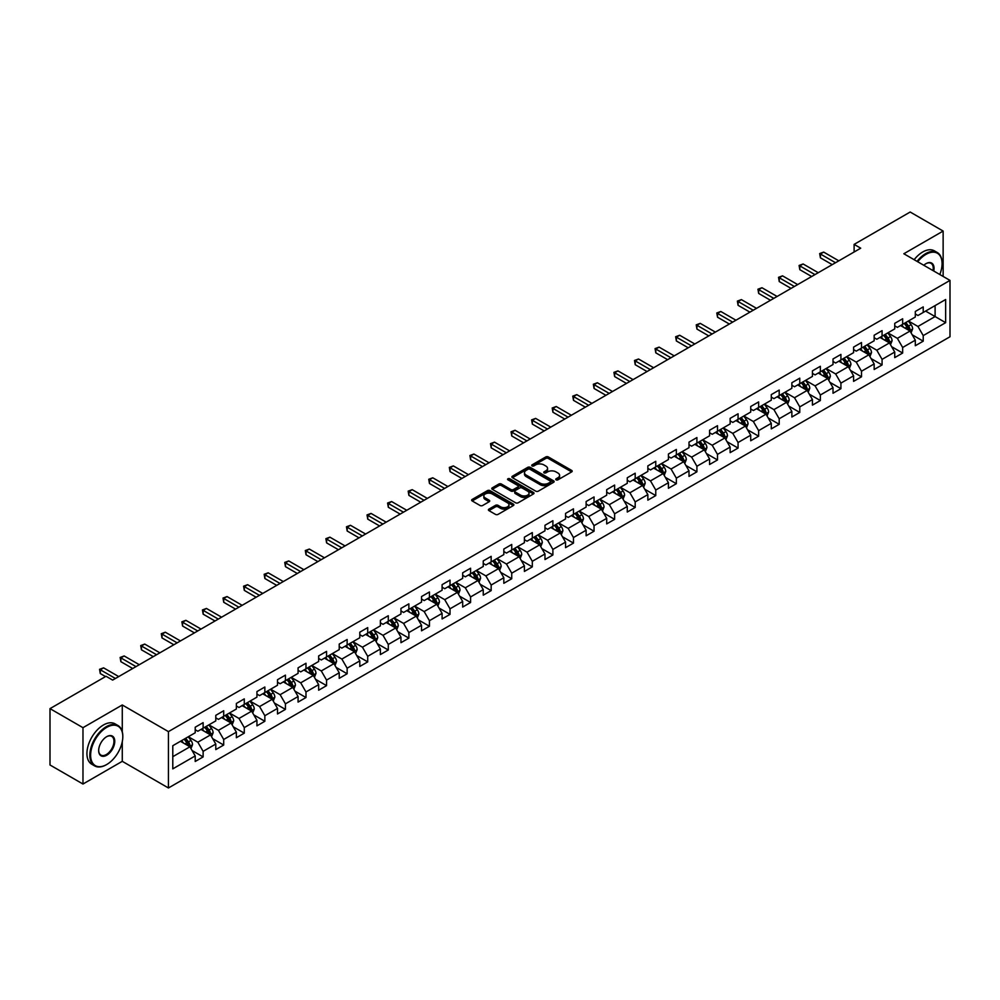 <?xml version="1.0" encoding="UTF-8"?>
<svg xmlns="http://www.w3.org/2000/svg" width="1000" height="1000" viewBox="0 0 1000 1000"><rect width="100%" height="100%" fill="white"/><g stroke="black" fill="none" stroke-linecap="round" stroke-linejoin="round"><path stroke-width="1.5" d="M556.087 479.837A1.288 0.737 0 0 0 557.9 479.837L571.663 471.9A1.825 1.062 0 0 0 572.188 471.15A1.825 1.062 0 0 0 571.663 470.412L548.35 456.95A1.825 1.062 0 0 0 545.763 456.95L532.013 464.9A1.288 0.737 0 0 0 533.825 465.938L535.6 464.913A5.863 3.388 0 0 1 543.888 464.913L545.825 466.037A5.863 3.388 0 0 1 547.55 468.425A5.863 3.388 0 0 1 545.825 470.812L544.05 471.85A1.288 0.737 0 0 0 545.862 472.887L547.638 471.863A5.863 3.388 0 0 1 555.925 471.863L557.875 472.987A5.863 3.388 0 0 1 559.587 475.375A5.863 3.388 0 0 1 557.875 477.775L556.087 478.8A1.288 0.737 0 0 0 556.087 479.837L556.087 478.8M488.938 509.125A1.825 1.062 0 0 0 488.4 509.875A1.825 1.062 0 0 0 488.938 510.613L495.475 514.388A1.825 1.062 0 0 0 498.062 514.388L513.337 505.575A1.825 1.062 0 0 0 513.875 504.825A1.825 1.062 0 0 0 513.337 504.075L490.037 490.625A1.825 1.062 0 0 0 487.45 490.625L472.175 499.45A1.825 1.062 0 0 0 471.637 500.188A1.825 1.062 0 0 0 472.175 500.938L480.062 505.5A1.825 1.062 0 0 0 482.65 505.5L489.188 501.725A1.825 1.062 0 0 0 489.725 500.975A1.825 1.062 0 0 0 489.188 500.225L485.275 497.962A4.9 2.825 0 0 1 483.837 495.975A4.9 2.825 0 0 1 486.863 493.363A4.9 2.825 0 0 1 492.2 493.975L507.537 502.825A4.9 2.825 0 0 1 508.975 504.825A4.9 2.825 0 0 1 505.95 507.438A4.9 2.825 0 0 1 500.613 506.825L498.062 505.35A1.825 1.062 0 0 0 495.475 505.35L488.938 509.125L488.938 510.613L495.475 506.875L495.475 505.35M122.275 704.975L82.975 727.675L50 708.637L50 764.987L82.975 784.025L122.275 761.325L168.438 787.975L168.438 731.625L122.275 704.975L122.275 731.725M943.138 276.438L943.138 231.062L903.838 253.75L950 280.4L168.438 731.625M943.138 231.062L910.175 212.025L854.112 244.387L854.112 252M50 708.637L106.05 676.275L112.65 680.088L860.713 248.188L854.112 244.387M535.737 491.15A1.825 1.062 0 0 0 538.325 491.15L553.6 482.325A1.825 1.062 0 0 0 554.138 481.575A1.825 1.062 0 0 0 553.6 480.838L530.3 467.375A1.825 1.062 0 0 0 527.7 467.375L512.425 476.2A1.825 1.062 0 0 0 511.9 476.95A1.825 1.062 0 0 0 512.425 477.7L535.737 491.15M508.475 480.125A1.288 0.737 0 0 1 509.775 480.3L533.438 493.963L518.188 502.775A1.825 1.062 0 0 1 515.6 502.775L492.3 489.312L498.837 485.575L498.837 484.05L492.3 487.825A1.825 1.062 0 0 0 491.763 488.575A1.825 1.062 0 0 0 492.3 489.312L492.3 487.825M498.837 485.575A1.825 1.062 0 0 1 501.425 485.575L501.425 484.05A1.825 1.062 0 0 0 498.837 484.05M501.425 484.05L510.875 489.5A1.825 1.062 0 0 0 513.462 489.5L517.8 487A1.825 1.062 0 0 0 518.337 486.25A1.825 1.062 0 0 0 517.8 485.5L507.962 479.825A1.288 0.737 0 0 1 509.775 478.775L533.462 492.45A1.825 1.062 0 0 1 534 493.2A1.825 1.062 0 0 1 533.462 493.95L533.462 492.45M168.438 787.975L950 336.75L950 280.4M192.113 750.55L203.125 756.912L203.125 751.35L215.787 744.038L215.787 749.6L223.7 745.037L223.7 739.475L236.363 732.163L236.363 737.725L244.275 733.15L244.275 727.6L256.938 720.288L256.938 725.85L264.85 721.275L264.85 715.713L277.5 708.413L277.5 713.962L285.425 709.4L285.425 703.838L298.075 696.525L298.075 702.087L305.988 697.525L305.988 691.963L318.65 684.65L318.65 690.212L326.562 685.638L326.562 680.088L339.225 672.775L339.225 678.325L347.137 673.763L347.137 668.2L359.8 660.888L359.8 666.45L367.713 661.888L367.713 656.325L380.375 649.013L380.375 654.575L388.288 650L388.288 644.45L400.95 637.137L400.95 642.7L408.862 638.125L408.862 632.562L421.525 625.262L421.525 630.812L429.438 626.25L429.438 620.688L442.1 613.375L442.1 618.938L450.012 614.375L450.012 608.812L462.675 601.5L462.675 607.062L470.588 602.487L470.588 596.938L483.25 589.625L483.25 595.175L491.163 590.612L491.163 585.05L503.825 577.737L503.825 583.3L511.737 578.737L511.737 573.175L524.4 565.862L524.4 571.425L532.312 566.85L532.312 561.3L544.975 553.987L544.975 559.55L552.888 554.975L552.888 549.412L565.55 542.112L565.55 547.663L573.462 543.1L573.462 537.537L586.125 530.225L586.125 535.788L594.038 531.225L594.038 525.662L606.7 518.35L606.7 523.913L614.612 519.338L614.612 513.787L627.275 506.475L627.275 512.025L635.188 507.463L635.188 501.9L647.85 494.6L647.85 500.15L655.763 495.588L655.763 490.025L668.425 482.713L668.425 488.275L676.338 483.7L676.338 478.15L689 470.838L689 476.4L696.912 471.825L696.912 466.262L709.575 458.963L709.575 464.513L717.487 459.95L717.487 454.387L730.138 447.075L730.138 452.638L738.062 448.075L738.062 442.512L750.713 435.2L750.713 440.763L758.637 436.188L758.637 430.637L771.287 423.325L771.287 428.888L779.2 424.312L779.2 418.75L791.862 411.45L791.862 417L799.775 412.438L799.775 406.875L812.438 399.562L812.438 405.125L820.35 400.55L820.35 395L833.012 387.688L833.012 393.25L840.925 388.675L840.925 383.113L853.587 375.812L853.587 381.362L861.5 376.8L861.5 371.238L874.163 363.925L874.163 369.487L882.075 364.925L882.075 359.363L894.737 352.05L894.737 357.612L902.65 353.038L902.65 347.488L915.312 340.175L915.312 345.737L923.225 341.163L923.225 335.6L945.65 322.663L945.65 299.513L935.1 305.6L935.1 316.562L945.65 322.663M203.125 756.912L195.212 761.475L195.212 755.925L172.787 768.863L172.787 745.713L195.212 732.775L195.212 727.212L203.125 722.65L203.125 728.2L215.787 720.9L215.787 715.337L223.7 710.763L223.7 716.325L236.363 709.013L236.363 703.462L244.275 698.888L244.275 704.45L256.938 697.138L256.938 691.575L264.85 687.013L264.85 692.575L277.5 685.263L277.5 679.7L285.425 675.138L285.425 680.688L298.075 673.375L298.075 667.825L305.988 663.25L305.988 668.812L318.65 661.5L318.65 655.938L326.562 651.375L326.562 656.938L339.225 649.625L339.225 644.062L347.137 639.5L347.137 645.05L359.8 637.75L359.8 632.188L367.713 627.612L367.713 633.175L380.375 625.862L380.375 620.312L388.288 615.737L388.288 621.3L400.95 613.987L400.95 608.425L408.862 603.862L408.862 609.425L421.525 602.112L421.525 596.55L429.438 591.987L429.438 597.537L442.1 590.225L442.1 584.675L450.012 580.1L450.012 585.662L462.675 578.35L462.675 572.8L470.588 568.225L470.588 573.787L483.25 566.475L483.25 560.913L491.163 556.35L491.163 561.9L503.825 554.6L503.825 549.038L511.737 544.462L511.737 550.025L524.4 542.712L524.4 537.163L532.312 532.587L532.312 538.15L544.975 530.837L544.975 525.275L552.888 520.712L552.888 526.275L565.55 518.962L565.55 513.4L573.462 508.837L573.462 514.388L586.125 507.088L586.125 501.525L594.038 496.95L594.038 502.512L606.7 495.2L606.7 489.65L614.612 485.075L614.612 490.637L627.275 483.325L627.275 477.762L635.188 473.2L635.188 478.75L647.85 471.45L647.85 465.887L655.763 461.312L655.763 466.875L668.425 459.562L668.425 454.012L676.338 449.438L676.338 455L689 447.688L689 442.125L696.912 437.562L696.912 443.125L709.575 435.812L709.575 430.25L717.487 425.688L717.487 431.238L730.138 423.938L730.138 418.375L738.062 413.8L738.062 419.363L750.713 412.05L750.713 406.5L758.637 401.925L758.637 407.488L771.287 400.175L771.287 394.613L779.2 390.05L779.2 395.6L791.862 388.3L791.862 382.738L799.775 378.162L799.775 383.725L812.438 376.413L812.438 370.863L820.35 366.287L820.35 371.85L833.012 364.538L833.012 358.975L840.925 354.412L840.925 359.975L853.587 352.663L853.587 347.1L861.5 342.537L861.5 348.088L874.163 340.788L874.163 335.225L882.075 330.65L882.075 336.213L894.737 328.9L894.737 323.35L902.65 318.775L902.65 324.338L915.312 317.025L915.312 311.462L923.225 306.9L923.225 312.45L945.65 299.513M201.012 729.425L210.512 734.9L197.85 742.212L188.35 736.737M195.212 729.725L197.85 731.25L203.125 728.2M197.85 742.212L203.125 751.35M210.512 734.9L215.787 744.038M221.588 717.55L231.088 723.025L218.425 730.337L208.925 724.85M215.787 717.85L218.425 719.375L223.7 716.325M218.425 730.337L223.7 739.475M231.088 723.025L236.363 732.163M242.162 705.662L251.65 711.15L239 718.462L229.5 712.975M236.363 705.975L239 707.5L244.275 704.45M239 718.462L244.275 727.6M251.65 711.15L256.938 720.288M262.738 693.787L272.225 699.275L259.575 706.575L250.075 701.1M256.938 694.087L259.575 695.612L264.85 692.575M259.575 706.575L264.85 715.713M272.225 699.275L277.5 708.413M283.312 681.912L292.8 687.387L280.138 694.7L270.65 689.225M277.5 682.212L280.138 683.737L285.425 680.688M280.138 694.7L285.425 703.838M292.8 687.387L298.075 696.525M303.888 670.025L313.375 675.512L300.712 682.825L291.225 677.337M298.075 670.337L300.712 671.862L305.988 668.812M300.712 682.825L305.988 691.963M313.375 675.512L318.65 684.65M324.462 658.15L333.95 663.637L321.287 670.95L311.8 665.462M318.65 658.462L321.287 659.975L326.562 656.938M321.287 670.95L326.562 680.088M333.95 663.637L339.225 672.775M345.037 646.275L354.525 651.75L341.863 659.062L332.375 653.587M339.225 646.575L341.863 648.1L347.137 645.05M341.863 659.062L347.137 668.2M354.525 651.75L359.8 660.888M365.613 634.4L375.1 639.875L362.438 647.188L352.95 641.7M359.8 634.7L362.438 636.225L367.713 633.175M362.438 647.188L367.713 656.325M375.1 639.875L380.375 649.013M386.175 622.513L395.675 628L383.013 635.312L373.525 629.825M380.375 622.825L383.013 624.35L388.288 621.3M383.013 635.312L388.288 644.45M395.675 628L400.95 637.137M406.75 610.638L416.25 616.125L403.587 623.425L394.1 617.95M400.95 610.938L403.587 612.463L408.862 609.425M403.587 623.425L408.862 632.562M416.25 616.125L421.525 625.262M427.325 598.763L436.825 604.237L424.162 611.55L414.663 606.075M421.525 599.062L424.162 600.588L429.438 597.537M424.162 611.55L429.438 620.688M436.825 604.237L442.1 613.375M447.9 586.875L457.4 592.362L444.738 599.675L435.238 594.188M442.1 587.188L444.738 588.713L450.012 585.662M444.738 599.675L450.012 608.812M457.4 592.362L462.675 601.5M468.475 575L477.975 580.487L465.312 587.8L455.812 582.312M462.675 575.312L465.312 576.825L470.588 573.787M465.312 587.8L470.588 596.938M477.975 580.487L483.25 589.625M489.05 563.125L498.55 568.612L485.887 575.913L476.388 570.438M483.25 563.425L485.887 564.95L491.163 561.9M485.887 575.913L491.163 585.05M498.55 568.612L503.825 577.737M509.625 551.25L519.125 556.725L506.463 564.038L496.962 558.55M503.825 551.55L506.463 553.075L511.737 550.025M506.463 564.038L511.737 573.175M519.125 556.725L524.4 565.862M530.2 539.362L539.7 544.85L527.038 552.163L517.537 546.675M524.4 539.675L527.038 541.2L532.312 538.15M527.038 552.163L532.312 561.3M539.7 544.85L544.975 553.987M550.775 527.487L560.275 532.975L547.612 540.275L538.112 534.8M544.975 527.788L547.612 529.312L552.888 526.275M547.612 540.275L552.888 549.412M560.275 532.975L565.55 542.112M571.35 515.612L580.85 521.087L568.188 528.4L558.688 522.925M565.55 515.913L568.188 517.438L573.462 514.388M568.188 528.4L573.462 537.537M580.85 521.087L586.125 530.225M591.925 503.725L601.425 509.212L588.763 516.525L579.263 511.037M586.125 504.038L588.763 505.562L594.038 502.512M588.763 516.525L594.038 525.662M601.425 509.212L606.7 518.35M612.5 491.85L622 497.337L609.338 504.65L599.837 499.162M606.7 492.163L609.338 493.675L614.612 490.637M609.338 504.65L614.612 513.787M622 497.337L627.275 506.475M633.075 479.975L642.575 485.462L629.913 492.762L620.413 487.287M627.275 480.275L629.913 481.8L635.188 478.75M629.913 492.762L635.188 501.9M642.575 485.462L647.85 494.6M653.65 468.1L663.15 473.575L650.487 480.887L640.987 475.4M647.85 468.4L650.487 469.925L655.763 466.875M650.487 480.887L655.763 490.025M663.15 473.575L668.425 482.713M674.225 456.213L683.725 461.7L671.062 469.012L661.562 463.525M668.425 456.525L671.062 458.05L676.338 455M671.062 469.012L676.338 478.15M683.725 461.7L689 470.838M694.8 444.338L704.287 449.825L691.637 457.125L682.138 451.65M689 444.637L691.637 446.163L696.912 443.125M691.637 457.125L696.912 466.262M704.287 449.825L709.575 458.963M715.375 432.463L724.862 437.938L712.212 445.25L702.712 439.775M709.575 432.762L712.212 434.288L717.487 431.238M712.212 445.25L717.487 454.387M724.862 437.938L730.138 447.075M735.95 420.575L745.438 426.062L732.788 433.375L723.288 427.887M730.138 420.887L732.788 422.413L738.062 419.363M732.788 433.375L738.062 442.512M745.438 426.062L750.713 435.2M756.525 408.7L766.012 414.188L753.35 421.5L743.863 416.012M750.713 409.012L753.35 410.525L758.637 407.488M753.35 421.5L758.637 430.637M766.012 414.188L771.287 423.325M777.1 396.825L786.587 402.312L773.925 409.613L764.438 404.137M771.287 397.125L773.925 398.65L779.2 395.6M773.925 409.613L779.2 418.75M786.587 402.312L791.862 411.45M797.675 384.95L807.163 390.425L794.5 397.738L785.013 392.25M791.862 385.25L794.5 386.775L799.775 383.725M794.5 397.738L799.775 406.875M807.163 390.425L812.438 399.562M818.25 373.062L827.738 378.55L815.075 385.863L805.588 380.375M812.438 373.375L815.075 374.9L820.35 371.85M815.075 385.863L820.35 395M827.738 378.55L833.012 387.688M838.812 361.188L848.312 366.675L835.65 373.975L826.162 368.5M833.012 361.488L835.65 363.013L840.925 359.975M835.65 373.975L840.925 383.113M848.312 366.675L853.587 375.812M859.388 349.312L868.888 354.787L856.225 362.1L846.737 356.625M853.587 349.613L856.225 351.138L861.5 348.088M856.225 362.1L861.5 371.238M868.888 354.787L874.163 363.925M879.963 337.438L889.463 342.912L876.8 350.225L867.312 344.738M874.163 337.738L876.8 339.263L882.075 336.213M876.8 350.225L882.075 359.363M889.463 342.912L894.737 352.05M900.537 325.55L910.037 331.037L897.375 338.35L887.875 332.863M894.737 325.863L897.375 327.375L902.65 324.338M897.375 338.35L902.65 347.488M910.037 331.037L915.312 340.175M925.6 311.087L935.1 316.562L917.95 326.463L908.45 320.988M915.312 313.975L917.95 315.5L923.225 312.45M917.95 326.463L923.225 335.6M82.975 727.675L82.975 784.025M172.787 756.688L189.938 746.787L180.438 741.3M189.938 746.787L195.212 755.925M912.212 334.8L923.225 341.163M891.637 346.688L902.65 353.038M871.062 358.562L882.075 364.925M850.487 370.438L861.5 376.8M829.912 382.325L840.925 388.675M809.338 394.2L820.35 400.55M788.763 406.075L799.775 412.438M768.188 417.95L779.2 424.312M747.625 429.837L758.637 436.188M727.05 441.712L738.062 448.075M706.475 453.587L717.487 459.95M685.9 465.475L696.912 471.825M665.325 477.35L676.338 483.7M644.75 489.225L655.763 495.588M624.175 501.1L635.188 507.463M603.6 512.987L614.612 519.338M583.025 524.862L594.038 531.225M562.45 536.737L573.462 543.1M541.875 548.612L552.888 554.975M521.3 560.5L532.312 566.85M500.725 572.375L511.737 578.737M480.15 584.25L491.163 590.612M459.575 596.138L470.588 602.487M439 608.013L450.012 614.375M418.425 619.888L429.438 626.25M397.85 631.763L408.862 638.125M377.275 643.65L388.288 650M356.7 655.525L367.713 661.888M336.125 667.4L347.137 673.763M315.55 679.287L326.562 685.638M294.975 691.162L305.988 697.525M274.413 703.037L285.425 709.4M253.837 714.912L264.85 721.275M233.263 726.8L244.275 733.15M212.688 738.675L223.7 745.037M122.275 761.325L122.275 741.675M556.6 480.025L557.875 479.288A5.863 3.388 0 0 0 559.587 476.9L559.587 475.375M547.55 468.425L547.55 469.95A5.863 3.388 0 0 1 545.825 472.337L544.562 473.075M571.638 471.912L548.35 458.475A1.825 1.062 0 0 0 545.763 458.475L532.525 466.125M553.575 482.337L530.3 468.9A1.825 1.062 0 0 0 527.7 468.9L512.45 477.713L512.425 476.2M550.363 482.1A1.288 0.737 0 0 0 550.363 481.062L529.913 469.25A1.288 0.737 0 0 0 528.1 469.25L526.213 470.337A5.863 3.388 0 0 0 524.5 472.725A5.863 3.388 0 0 0 526.213 475.112L540.2 483.188A5.863 3.388 0 0 0 548.488 483.188L550.363 482.1L550.363 483.625A1.288 0.737 0 0 0 550.737 483.1L550.737 481.575M524.5 472.725L524.5 474.25A5.863 3.388 0 0 0 526.213 476.637L526.213 475.112M550.363 483.625L548.488 484.712A5.863 3.388 0 0 1 540.2 484.712L526.213 476.637M501.425 485.575L510.875 491.025A1.825 1.062 0 0 0 513.462 491.025L517.8 488.525A1.825 1.062 0 0 0 518.337 487.775L518.337 486.25M520.688 495.163A4.9 2.825 0 0 0 526.025 495.775A4.9 2.825 0 0 0 529.038 493.162A4.9 2.825 0 0 0 527.612 491.163L522.2 488.05A1.825 1.062 0 0 0 519.612 488.05L515.275 490.55A1.825 1.062 0 0 0 514.738 491.3A1.825 1.062 0 0 0 515.275 492.05L520.688 495.163L520.688 496.688A4.9 2.825 0 0 0 526.025 497.3A4.9 2.825 0 0 0 529.038 494.688L529.038 493.162M514.738 491.3L514.738 492.825A1.825 1.062 0 0 0 515.275 493.562L515.275 492.05M520.688 496.688L515.275 493.562M508.975 504.825L508.975 506.35A4.9 2.825 0 0 1 505.95 508.963A4.9 2.825 0 0 1 500.613 508.35L498.062 506.875A1.825 1.062 0 0 0 495.475 506.875M483.837 495.975L483.837 497.488A4.9 2.825 0 0 0 485.275 499.487L485.275 497.962M489.188 500.225L489.188 501.725L485.275 499.487M513.337 504.075L513.337 505.575L490.037 492.15A1.825 1.062 0 0 0 487.45 492.15L472.188 500.95L472.175 499.45M911.075 332.837L912.65 328.888A4.938 2.85 -120 0 0 911.075 324.675L908.35 321.05M903.6 327.325L901.75 324.85M904.262 323.4L906.988 327.038A4.938 2.85 60 0 1 908.4 330.012L909.975 329.1A4.938 2.85 -120 0 0 908.562 326.125L905.837 322.488M904.6 323.212L907.625 327.238A2.512 1.45 60 0 1 908.088 328L909.975 329.1M835.525 262.738L820.4 254L823.688 252.1L838.812 260.825M832.225 264.637L820.4 257.812L820.4 254L819.675 253.575L823.688 252.1M820.4 257.812L819.675 253.575M939.8 274.513A22.75 13.137 120 0 0 942.087 263.65A22.75 13.137 120 0 0 926 254.363A22.75 13.137 120 0 0 917.725 261.762M917.05 261.375A23.312 13.462 -60 0 1 925.6 253.675A23.312 13.462 -60 0 1 937.262 252.512A23.312 13.462 -60 0 1 942.087 263.188A23.312 13.462 -60 0 1 942.087 263.425M923.8 265.275A11.375 6.575 -60 0 1 926 263.65L926 263.65A11.375 6.575 -60 0 1 933.737 271.012M914.15 259.7A23.312 13.462 -60 0 1 922.7 252A23.312 13.462 -60 0 1 934.362 250.837L937.262 252.512M933.012 270.587A10.812 6.25 120 0 0 931.012 263.337A10.812 6.25 120 0 0 925.8 263.762M106.312 764.75L106.713 764.525A22.75 13.137 120 0 0 122.8 736.663A22.75 13.137 120 0 0 106.713 727.362A22.75 13.137 120 0 0 90.625 755.238A22.75 13.137 120 0 0 106.713 764.525L106.312 764.75A23.312 13.462 -60 0 1 94.663 765.913A23.312 13.462 -60 0 1 91.088 747.225A23.312 13.462 -60 0 1 106.312 726.688A23.312 13.462 -60 0 1 117.975 725.525A23.312 13.462 -60 0 1 122.8 736.2A23.312 13.462 -60 0 1 122.8 736.425M106.713 755.238A11.375 6.575 -60 0 1 98.663 750.588A11.375 6.575 -60 0 1 106.713 736.663L106.713 736.663A11.375 6.575 -60 0 1 114.763 741.3A11.375 6.575 -60 0 1 106.713 755.238M98.675 750.362A10.812 6.25 120 0 0 100.913 755.088A10.812 6.25 120 0 0 106.312 754.55A10.812 6.25 120 0 0 113.387 745.013A10.812 6.25 120 0 0 111.725 736.35A10.812 6.25 120 0 0 106.512 736.775M94.663 765.913L91.762 764.237A23.312 13.462 -60 0 1 88.188 745.55A23.312 13.462 -60 0 1 103.413 725.013A23.312 13.462 -60 0 1 115.075 723.85L117.975 725.525M890.5 344.712L892.075 340.763A4.938 2.85 -120 0 0 890.5 336.562L887.775 332.925M883.025 339.2L881.175 336.725M883.688 335.288L886.413 338.913A4.938 2.85 60 0 1 887.825 341.887L889.4 340.975A4.938 2.85 -120 0 0 887.987 338L885.275 334.375M884.025 335.087L887.05 339.113A2.512 1.45 60 0 1 887.513 339.888L889.4 340.975M869.925 356.6L871.5 352.65A4.938 2.85 -120 0 0 869.925 348.438L867.2 344.8M862.45 351.075L860.6 348.612M863.112 347.163L865.837 350.8A4.938 2.85 60 0 1 867.25 353.775L868.838 352.85A4.938 2.85 -120 0 0 867.412 349.888L864.7 346.25M863.462 346.962L866.475 351A2.512 1.45 60 0 1 866.938 351.763L868.838 352.85M814.95 274.613L799.825 265.875L803.112 263.975L818.25 272.712M811.65 276.512L799.825 269.688L799.825 265.875L799.1 265.462L803.112 263.975M799.825 269.688L799.1 265.462M794.375 286.488L779.25 277.762L782.537 275.85L797.675 284.587M791.075 288.4L779.25 281.562L779.25 277.762L778.525 277.337L782.537 275.85M779.25 281.562L778.525 277.337M849.362 368.475L850.925 364.525A4.938 2.85 -120 0 0 849.35 360.312L846.625 356.675M841.875 362.962L840.037 360.487M842.537 359.038L845.263 362.675A4.938 2.85 60 0 1 846.675 365.65L848.263 364.738A4.938 2.85 -120 0 0 846.838 361.763L844.125 358.125M842.887 358.837L845.9 362.875A2.512 1.45 60 0 1 846.363 363.638L848.263 364.738M828.787 380.35L830.35 376.4A4.938 2.85 -120 0 0 828.775 372.188L826.05 368.562M821.312 374.837L819.463 372.362M821.963 370.925L824.688 374.55A4.938 2.85 60 0 1 826.1 377.525L827.688 376.613A4.938 2.85 -120 0 0 826.263 373.638L823.55 370M822.312 370.725L825.325 374.75A2.512 1.45 60 0 1 825.788 375.513L827.688 376.613M808.213 392.238L809.775 388.275A4.938 2.85 -120 0 0 808.2 384.075L805.475 380.438M800.738 386.712L798.888 384.25M801.388 382.8L804.112 386.438A4.938 2.85 60 0 1 805.525 389.4L807.113 388.488A4.938 2.85 -120 0 0 805.688 385.513L802.975 381.887M801.737 382.6L804.75 386.625A2.512 1.45 60 0 1 805.212 387.4L807.113 388.488M773.8 298.375L758.675 289.637L761.963 287.738L777.1 296.462M770.5 300.275L758.675 293.438L758.675 289.637L757.95 289.212L761.963 287.738M758.675 293.438L757.95 289.212M753.225 310.25L738.1 301.512L741.388 299.613L756.525 308.35M749.925 312.15L738.1 305.325L738.1 301.512L737.375 301.1L741.388 299.613M738.1 305.325L737.375 301.1M732.65 322.125L717.525 313.387L720.825 311.488L735.95 320.225M729.35 324.025L717.525 317.2L717.525 313.387L716.8 312.975L720.825 311.488M717.525 317.2L716.8 312.975M787.638 404.113L789.2 400.163A4.938 2.85 -120 0 0 787.625 395.95L784.9 392.312M780.163 398.587L778.312 396.125M780.812 394.675L783.538 398.312A4.938 2.85 60 0 1 784.95 401.287L786.538 400.375A4.938 2.85 -120 0 0 785.125 397.4L782.4 393.762M781.162 394.475L784.175 398.512A2.512 1.45 60 0 1 784.638 399.275L786.538 400.375M712.075 334L696.95 325.275L700.25 323.363L715.375 332.1M708.775 335.913L696.95 329.075L696.95 325.275L696.225 324.85L700.25 323.363M696.95 329.075L696.225 324.85M767.062 415.988L768.625 412.038A4.938 2.85 -120 0 0 767.05 407.825L764.325 404.2M759.587 410.475L757.738 408M760.238 406.55L762.962 410.188A4.938 2.85 60 0 1 764.375 413.162L765.962 412.25A4.938 2.85 -120 0 0 764.55 409.275L761.825 405.637M760.588 406.362L763.6 410.387A2.512 1.45 60 0 1 764.062 411.15L765.962 412.25M691.5 345.887L676.375 337.15L679.675 335.25L694.8 343.975M688.2 347.788L676.375 340.962L676.375 337.15L675.65 336.725L679.675 335.25M676.375 340.962L675.65 336.725M746.488 427.863L748.05 423.913A4.938 2.85 -120 0 0 746.475 419.712L743.75 416.075M739.013 422.35L737.163 419.875M739.663 418.438L742.387 422.062A4.938 2.85 60 0 1 743.8 425.037L745.387 424.125A4.938 2.85 -120 0 0 743.975 421.15L741.25 417.525M740.013 418.237L743.025 422.262A2.512 1.45 60 0 1 743.487 423.038L745.387 424.125M670.925 357.762L655.8 349.025L659.1 347.125L674.225 355.863M667.625 359.663L655.8 352.837L655.8 349.025L655.075 348.612L659.1 347.125M655.8 352.837L655.075 348.612M725.913 439.75L727.475 435.8A4.938 2.85 -120 0 0 725.9 431.587L723.175 427.95M718.438 434.225L716.587 431.763M719.087 430.312L721.812 433.95A4.938 2.85 60 0 1 723.225 436.925L724.812 436A4.938 2.85 -120 0 0 723.4 433.038L720.675 429.4M719.438 430.112L722.45 434.15A2.512 1.45 60 0 1 722.913 434.913L724.812 436M650.35 369.637L635.225 360.913L638.525 359L653.65 367.738M647.05 371.55L635.225 364.712L635.225 360.913L634.5 360.487L638.525 359M635.225 364.712L634.5 360.487M705.337 451.625L706.9 447.675A4.938 2.85 -120 0 0 705.325 443.462L702.6 439.825M697.862 446.112L696.012 443.638M698.512 442.188L701.237 445.825A4.938 2.85 60 0 1 702.65 448.8L704.237 447.887A4.938 2.85 -120 0 0 702.825 444.913L700.1 441.275M698.863 441.987L701.875 446.025A2.512 1.45 60 0 1 702.337 446.788L704.237 447.887M629.775 381.525L614.65 372.788L617.95 370.887L633.075 379.613M626.475 383.425L614.65 376.587L614.65 372.788L613.925 372.362L617.95 370.887M614.65 376.587L613.925 372.362M684.762 463.5L686.325 459.55A4.938 2.85 -120 0 0 684.75 455.337L682.025 451.712M677.288 457.987L675.438 455.513M677.938 454.075L680.662 457.7A4.938 2.85 60 0 1 682.075 460.675L683.662 459.762A4.938 2.85 -120 0 0 682.25 456.788L679.525 453.15M678.288 453.875L681.312 457.9A2.512 1.45 60 0 1 681.762 458.663L683.662 459.762M609.2 393.4L594.075 384.663L597.375 382.762L612.5 391.488M605.9 395.3L594.075 388.475L594.075 384.663L593.35 384.25L597.375 382.762M594.075 388.475L593.35 384.25M664.188 475.387L665.75 471.425A4.938 2.85 -120 0 0 664.175 467.225L661.45 463.587M656.712 469.862L654.862 467.4M657.362 465.95L660.088 469.588A4.938 2.85 60 0 1 661.5 472.55L663.088 471.637A4.938 2.85 -120 0 0 661.675 468.663L658.95 465.037M657.712 465.75L660.738 469.775A2.512 1.45 60 0 1 661.188 470.55L663.088 471.637M588.625 405.275L573.5 396.538L576.8 394.637L591.925 403.375M585.325 407.175L573.5 400.35L573.5 396.538L572.775 396.125L576.8 394.637M573.5 400.35L572.775 396.125M643.612 487.262L645.175 483.312A4.938 2.85 -120 0 0 643.6 479.1L640.888 475.462M636.138 481.737L634.288 479.275M636.788 477.825L639.513 481.463A4.938 2.85 60 0 1 640.925 484.438L642.513 483.525A4.938 2.85 -120 0 0 641.1 480.55L638.375 476.912M637.137 477.625L640.163 481.662A2.512 1.45 60 0 1 640.612 482.425L642.513 483.525M568.05 417.15L552.925 408.425L556.225 406.512L571.35 415.25M564.763 419.062L552.925 412.225L552.925 408.425L552.2 408L556.225 406.512M552.925 412.225L552.2 408M623.038 499.137L624.612 495.188A4.938 2.85 -120 0 0 623.025 490.975L620.312 487.35M615.562 493.625L613.713 491.15M616.225 489.7L618.938 493.338A4.938 2.85 60 0 1 620.35 496.312L621.938 495.4A4.938 2.85 -120 0 0 620.525 492.425L617.8 488.787M616.562 489.513L619.587 493.537A2.512 1.45 60 0 1 620.037 494.3L621.938 495.4M547.475 429.038L532.35 420.3L535.65 418.4L550.775 427.125M544.188 430.938L532.35 424.113L532.35 420.3L531.625 419.875L535.65 418.4M532.35 424.113L531.625 419.875M602.463 511.012L604.038 507.062A4.938 2.85 -120 0 0 602.45 502.863L599.738 499.225M594.987 505.5L593.138 503.025M595.65 501.587L598.362 505.213A4.938 2.85 60 0 1 599.775 508.188L601.362 507.275A4.938 2.85 -120 0 0 599.95 504.3L597.225 500.675M595.988 501.388L599.012 505.412A2.512 1.45 60 0 1 599.462 506.175L601.362 507.275M526.9 440.913L511.775 432.175L515.075 430.275L530.2 439.012M523.612 442.812L511.775 435.988L511.775 432.175L511.05 431.763L515.075 430.275M511.775 435.988L511.05 431.763M581.888 522.9L583.462 518.95A4.938 2.85 -120 0 0 581.875 514.738L579.163 511.1M574.412 517.375L572.562 514.913M575.075 513.462L577.788 517.1A4.938 2.85 60 0 1 579.212 520.075L580.788 519.15A4.938 2.85 -120 0 0 579.375 516.188L576.65 512.55M575.413 513.263L578.438 517.3A2.512 1.45 60 0 1 578.888 518.062L580.788 519.15M506.325 452.788L491.2 444.062L494.5 442.15L509.625 450.887M503.038 454.688L491.2 447.863L491.2 444.062L490.475 443.638L494.5 442.15M491.2 447.863L490.475 443.638M561.312 534.775L562.888 530.825A4.938 2.85 -120 0 0 561.3 526.613L558.587 522.975M553.837 529.25L551.987 526.788M554.5 525.337L557.212 528.975A4.938 2.85 60 0 1 558.638 531.95L560.212 531.038A4.938 2.85 -120 0 0 558.8 528.062L556.075 524.425M554.837 525.138L557.863 529.175A2.512 1.45 60 0 1 558.312 529.938L560.212 531.038M485.75 464.663L470.625 455.938L473.925 454.038L489.05 462.762M482.463 466.575L470.625 459.738L470.625 455.938L469.9 455.513L473.925 454.038M470.625 459.738L469.9 455.513M540.737 546.65L542.312 542.7A4.938 2.85 -120 0 0 540.737 538.488L538.013 534.862M533.263 541.138L531.413 538.663M533.925 537.225L536.638 540.85A4.938 2.85 60 0 1 538.062 543.825L539.637 542.913A4.938 2.85 -120 0 0 538.225 539.938L535.5 536.3M534.263 537.025L537.288 541.05A2.512 1.45 60 0 1 537.737 541.812L539.637 542.913M465.188 476.55L450.05 467.812L453.35 465.913L468.475 474.637M461.887 478.45L450.05 471.625L450.05 467.812L449.325 467.4L453.35 465.913M450.05 471.625L449.325 467.4M520.163 558.538L521.737 554.575A4.938 2.85 -120 0 0 520.163 550.375L517.438 546.737M512.688 553.013L510.838 550.55M513.35 549.1L516.062 552.737A4.938 2.85 60 0 1 517.487 555.7L519.062 554.788A4.938 2.85 -120 0 0 517.65 551.812L514.925 548.188M513.688 548.9L516.712 552.925A2.512 1.45 60 0 1 517.163 553.7L519.062 554.788M444.613 488.425L429.475 479.688L432.775 477.788L447.9 486.525M441.312 490.325L429.475 483.5L429.475 479.688L428.75 479.275L432.775 477.788M429.475 483.5L428.75 479.275M499.588 570.413L501.163 566.462A4.938 2.85 -120 0 0 499.588 562.25L496.863 558.612M492.113 564.888L490.262 562.425M492.775 560.975L495.5 564.612A4.938 2.85 60 0 1 496.912 567.587L498.488 566.675A4.938 2.85 -120 0 0 497.075 563.7L494.35 560.062M493.113 560.775L496.138 564.812A2.512 1.45 60 0 1 496.6 565.575L498.488 566.675M424.038 500.3L408.9 491.575L412.2 489.663L427.325 498.4M420.737 502.212L408.9 495.375L408.9 491.575L408.175 491.15L412.2 489.663M408.9 495.375L408.175 491.15M479.012 582.288L480.588 578.337A4.938 2.85 -120 0 0 479.012 574.125L476.287 570.5M471.538 576.775L469.688 574.3M472.2 572.85L474.925 576.487A4.938 2.85 60 0 1 476.337 579.462L477.912 578.55A4.938 2.85 -120 0 0 476.5 575.575L473.775 571.938M472.537 572.663L475.562 576.688A2.512 1.45 60 0 1 476.025 577.45L477.912 578.55M403.462 512.188L388.325 503.45L391.625 501.55L406.75 510.275M400.163 514.087L388.325 507.262L388.325 503.45L387.6 503.025L391.625 501.55M388.325 507.262L387.6 503.025M458.438 594.163L460.012 590.212A4.938 2.85 -120 0 0 458.438 586.013L455.712 582.375M450.962 588.65L449.113 586.175M451.625 584.738L454.35 588.362A4.938 2.85 60 0 1 455.763 591.337L457.337 590.425A4.938 2.85 -120 0 0 455.925 587.45L453.2 583.825M451.962 584.538L454.988 588.562A2.512 1.45 60 0 1 455.45 589.325L457.337 590.425M382.887 524.062L367.762 515.325L371.05 513.425L386.175 522.163M379.588 525.962L367.762 519.138L367.762 515.325L367.025 514.913L371.05 513.425M367.762 519.138L367.025 514.913M437.863 606.05L439.438 602.1A4.938 2.85 -120 0 0 437.863 597.888L435.138 594.25M430.387 600.525L428.537 598.062M431.05 596.613L433.775 600.25A4.938 2.85 60 0 1 435.188 603.225L436.763 602.3A4.938 2.85 -120 0 0 435.35 599.338L432.638 595.7M431.388 596.413L434.412 600.45A2.512 1.45 60 0 1 434.875 601.213L436.763 602.3M362.312 535.938L347.188 527.2L350.475 525.3L365.613 534.038M359.012 537.837L347.188 531.013L347.188 527.2L346.463 526.788L350.475 525.3M347.188 531.013L346.463 526.788M417.287 617.925L418.862 613.975A4.938 2.85 -120 0 0 417.287 609.763L414.562 606.125M409.812 612.4L407.962 609.938M410.475 608.488L413.2 612.125A4.938 2.85 60 0 1 414.613 615.1L416.2 614.188A4.938 2.85 -120 0 0 414.775 611.213L412.062 607.575M410.812 608.288L413.837 612.325A2.512 1.45 60 0 1 414.3 613.088L416.2 614.188M341.737 547.812L326.613 539.087L329.9 537.175L345.037 545.913M338.438 549.725L326.613 542.888L326.613 539.087L325.887 538.663L329.9 537.175M326.613 542.888L325.887 538.663M396.725 629.8L398.288 625.85A4.938 2.85 -120 0 0 396.712 621.638L393.988 618.013M389.237 624.288L387.4 621.812M389.9 620.375L392.625 624A4.938 2.85 60 0 1 394.038 626.975L395.625 626.062A4.938 2.85 -120 0 0 394.2 623.088L391.488 619.45M390.25 620.175L393.263 624.2A2.512 1.45 60 0 1 393.725 624.963L395.625 626.062M321.163 559.7L306.038 550.962L309.325 549.062L324.462 557.788M317.863 561.6L306.038 554.775L306.038 550.962L305.312 550.55L309.325 549.062M306.038 554.775L305.312 550.55M376.15 641.688L377.713 637.725A4.938 2.85 -120 0 0 376.138 633.525L373.413 629.888M368.663 636.163L366.825 633.7M369.325 632.25L372.05 635.887A4.938 2.85 60 0 1 373.462 638.85L375.05 637.938A4.938 2.85 -120 0 0 373.625 634.963L370.913 631.337M369.675 632.05L372.688 636.075A2.512 1.45 60 0 1 373.15 636.85L375.05 637.938M300.587 571.575L285.462 562.837L288.75 560.938L303.888 569.675M297.288 573.475L285.462 566.65L285.462 562.837L284.738 562.425L288.75 560.938M285.462 566.65L284.738 562.425M355.575 653.562L357.137 649.613A4.938 2.85 -120 0 0 355.562 645.4L352.837 641.762M348.1 648.037L346.25 645.575M348.75 644.125L351.475 647.763A4.938 2.85 60 0 1 352.887 650.738L354.475 649.825A4.938 2.85 -120 0 0 353.05 646.85L350.337 643.213M349.1 643.925L352.113 647.962A2.512 1.45 60 0 1 352.575 648.725L354.475 649.825M280.012 583.45L264.887 574.725L268.188 572.812L283.312 581.55M276.712 585.363L264.887 578.525L264.887 574.725L264.163 574.3L268.188 572.812M264.887 578.525L264.163 574.3M335 665.438L336.562 661.488A4.938 2.85 -120 0 0 334.988 657.275L332.262 653.65M327.525 659.925L325.675 657.45M328.175 656L330.9 659.638A4.938 2.85 60 0 1 332.312 662.613L333.9 661.7A4.938 2.85 -120 0 0 332.488 658.725L329.762 655.088M328.525 655.8L331.538 659.837A2.512 1.45 60 0 1 332 660.6L333.9 661.7M259.438 595.337L244.312 586.6L247.613 584.7L262.738 593.425M256.137 597.238L244.312 590.4L244.312 586.6L243.588 586.175L247.613 584.7M244.312 590.4L243.588 586.175M314.425 677.312L315.988 673.363A4.938 2.85 -120 0 0 314.413 669.163L311.688 665.525M306.95 671.8L305.1 669.325M307.6 667.887L310.325 671.513A4.938 2.85 60 0 1 311.737 674.488L313.325 673.575A4.938 2.85 -120 0 0 311.913 670.6L309.188 666.975M307.95 667.688L310.963 671.712A2.512 1.45 60 0 1 311.425 672.475L313.325 673.575M238.863 607.212L223.738 598.475L227.037 596.575L242.162 605.312M235.562 609.113L223.738 602.288L223.738 598.475L223.012 598.062L227.037 596.575M223.738 602.288L223.012 598.062M293.85 689.2L295.413 685.25A4.938 2.85 -120 0 0 293.837 681.038L291.112 677.4M286.375 683.675L284.525 681.213M287.025 679.762L289.75 683.4A4.938 2.85 60 0 1 291.163 686.363L292.75 685.45A4.938 2.85 -120 0 0 291.337 682.487L288.612 678.85M287.375 679.562L290.387 683.6A2.512 1.45 60 0 1 290.85 684.362L292.75 685.45M218.287 619.087L203.162 610.35L206.462 608.45L221.588 617.188M214.988 620.988L203.162 614.163L203.162 610.35L202.438 609.938L206.462 608.45M203.162 614.163L202.438 609.938M273.275 701.075L274.837 697.125A4.938 2.85 -120 0 0 273.263 692.913L270.538 689.275M265.8 695.55L263.95 693.088M266.45 691.637L269.175 695.275A4.938 2.85 60 0 1 270.587 698.25L272.175 697.337A4.938 2.85 -120 0 0 270.763 694.362L268.038 690.725M266.8 691.438L269.812 695.475A2.512 1.45 60 0 1 270.275 696.237L272.175 697.337M197.712 630.962L182.587 622.238L185.888 620.325L201.012 629.062M194.412 632.875L182.587 626.038L182.587 622.238L181.863 621.812L185.888 620.325M182.587 626.038L181.863 621.812M252.7 712.95L254.262 709A4.938 2.85 -120 0 0 252.688 704.788L249.963 701.162M245.225 707.438L243.375 704.963M245.875 703.525L248.6 707.15A4.938 2.85 60 0 1 250.012 710.125L251.6 709.212A4.938 2.85 -120 0 0 250.188 706.237L247.463 702.6M246.225 703.325L249.237 707.35A2.512 1.45 60 0 1 249.7 708.112L251.6 709.212M177.138 642.85L162.013 634.113L165.312 632.212L180.438 640.938M173.837 644.75L162.013 637.925L162.013 634.113L161.287 633.7L165.312 632.212M162.013 637.925L161.287 633.7M232.125 724.837L233.688 720.875A4.938 2.85 -120 0 0 232.113 716.675L229.387 713.037M224.65 719.312L222.8 716.85M225.3 715.4L228.025 719.038A4.938 2.85 60 0 1 229.438 722L231.025 721.087A4.938 2.85 -120 0 0 229.613 718.112L226.887 714.488M225.65 715.2L228.663 719.225A2.512 1.45 60 0 1 229.125 720L231.025 721.087M156.562 654.725L141.438 645.987L144.738 644.087L159.863 652.825M153.262 656.625L141.438 649.8L141.438 645.987L140.712 645.575L144.738 644.087M141.438 649.8L140.712 645.575M211.55 736.712L213.113 732.763A4.938 2.85 -120 0 0 211.537 728.55L208.812 724.912M204.075 731.188L202.225 728.725M204.725 727.275L207.45 730.913A4.938 2.85 60 0 1 208.863 733.888L210.45 732.975A4.938 2.85 -120 0 0 209.037 730L206.312 726.363M205.075 727.075L208.1 731.112A2.512 1.45 60 0 1 208.55 731.875L210.45 732.975M135.988 666.6L120.862 657.875L124.162 655.962L139.288 664.7M132.688 668.512L120.862 661.675L120.862 657.875L120.138 657.45L124.162 655.962M120.862 661.675L120.138 657.45M190.975 748.587L192.537 744.638A4.938 2.85 -120 0 0 190.963 740.425L188.25 736.8M183.5 743.075L181.65 740.6M184.15 739.15L186.875 742.788A4.938 2.85 60 0 1 188.287 745.763L189.875 744.85A4.938 2.85 -120 0 0 188.463 741.875L185.738 738.238M184.5 738.95L187.525 742.987A2.512 1.45 60 0 1 187.975 743.75L189.875 744.85M115.412 678.487L100.288 669.75L103.588 667.85L118.713 676.575M105.525 676.575L100.288 673.55L100.288 669.75L99.562 669.325L103.588 667.85M100.288 673.55L99.562 669.325M557.875 479.288L557.875 477.775M544.05 472.887L544.05 471.85M545.825 472.337L545.825 470.812M532.013 465.938L532.013 464.9M545.763 458.475L545.763 456.95M548.35 458.475L548.35 456.95M571.663 471.9L571.663 470.412M527.7 468.9L527.7 467.375M530.3 468.9L530.3 467.375M553.6 482.325L553.6 480.838M540.2 484.712L540.2 483.188M548.488 484.712L548.488 483.188M510.875 491.025L510.875 489.5M513.462 491.025L513.462 489.5M517.8 488.525L517.8 487M509.775 480.3L509.775 478.775M498.062 506.875L498.062 505.35M500.613 508.35L500.613 506.825M487.45 492.15L487.45 490.625M490.037 492.15L490.037 490.625M909.55 330.75L912.613 328.988M908.562 326.125L911.075 324.675M905.05 328.15L906.988 327.038M888.975 342.638L892.038 340.863M887.987 338L890.5 336.562M884.475 340.037L886.413 338.913M868.4 354.513L871.462 352.738M867.412 349.888L869.925 348.438M863.9 351.912L865.837 350.8M847.825 366.388L850.888 364.625M846.838 361.763L849.35 360.312M843.325 363.787L845.263 362.675M827.25 378.263L830.312 376.5M826.263 373.638L828.775 372.188M822.75 375.675L824.688 374.55M806.675 390.15L809.75 388.375M805.688 385.513L808.2 384.075M802.175 387.55L804.112 386.438M786.1 402.025L789.175 400.25M785.125 397.4L787.625 395.95M781.6 399.425L783.538 398.312M765.525 413.9L768.6 412.137M764.55 409.275L767.05 407.825M761.025 411.3L762.962 410.188M744.95 425.788L748.025 424.012M743.975 421.15L746.475 419.712M740.45 423.188L742.387 422.062M724.375 437.663L727.45 435.887M723.4 433.038L725.9 431.587M719.875 435.062L721.812 433.95M703.8 449.538L706.875 447.775M702.825 444.913L705.325 443.462M699.3 446.938L701.237 445.825M683.238 461.413L686.3 459.65M682.25 456.788L684.75 455.337M678.725 458.825L680.662 457.7M662.663 473.3L665.725 471.525M661.675 468.663L664.175 467.225M658.162 470.7L660.088 469.588M642.087 485.175L645.15 483.4M641.1 480.55L643.6 479.1M637.587 482.575L639.513 481.463M621.512 497.05L624.575 495.288M620.525 492.425L623.025 490.975M617.013 494.45L618.938 493.338M600.938 508.938L604 507.163M599.95 504.3L602.45 502.863M596.438 506.337L598.362 505.213M580.363 520.812L583.425 519.038M579.375 516.188L581.875 514.738M575.862 518.212L577.788 517.1M559.788 532.688L562.85 530.913M558.8 528.062L561.3 526.613M555.288 530.087L557.212 528.975M539.212 544.562L542.275 542.8M538.225 539.938L540.737 538.488M534.712 541.975L536.638 540.85M518.638 556.45L521.7 554.675M517.65 551.812L520.163 550.375M514.138 553.85L516.062 552.737M498.062 568.325L501.125 566.55M497.075 563.7L499.588 562.25M493.562 565.725L495.5 564.612M477.488 580.2L480.55 578.438M476.5 575.575L479.012 574.125M472.987 577.6L474.925 576.487M456.912 592.087L459.975 590.312M455.925 587.45L458.438 586.013M452.413 589.487L454.35 588.362M436.337 603.962L439.4 602.188M435.35 599.338L437.863 597.888M431.838 601.362L433.775 600.25M415.763 615.837L418.825 614.062M414.775 611.213L417.287 609.763M411.262 613.237L413.2 612.125M395.188 627.712L398.25 625.95M394.2 623.088L396.712 621.638M390.688 625.125L392.625 624M374.613 639.6L377.675 637.825M373.625 634.963L376.138 633.525M370.112 637L372.05 635.887M354.038 651.475L357.113 649.7M353.05 646.85L355.562 645.4M349.538 648.875L351.475 647.763M333.462 663.35L336.538 661.587M332.488 658.725L334.988 657.275M328.963 660.75L330.9 659.638M312.887 675.238L315.963 673.462M311.913 670.6L314.413 669.163M308.387 672.638L310.325 671.513M292.312 687.113L295.387 685.337M291.337 682.487L293.837 681.038M287.812 684.513L289.75 683.4M271.737 698.988L274.812 697.212M270.763 694.362L273.263 692.913M267.238 696.388L269.175 695.275M251.163 710.863L254.237 709.1M250.188 706.237L252.688 704.788M246.663 708.275L248.6 707.15M230.588 722.75L233.663 720.975M229.613 718.112L232.113 716.675M226.088 720.15L228.025 719.038M210.025 734.625L213.088 732.85M209.037 730L211.537 728.55M205.525 732.025L207.45 730.913M189.45 746.5L192.512 744.737M188.463 741.875L190.963 740.425M184.95 743.9L186.875 742.788"/></g></svg>
